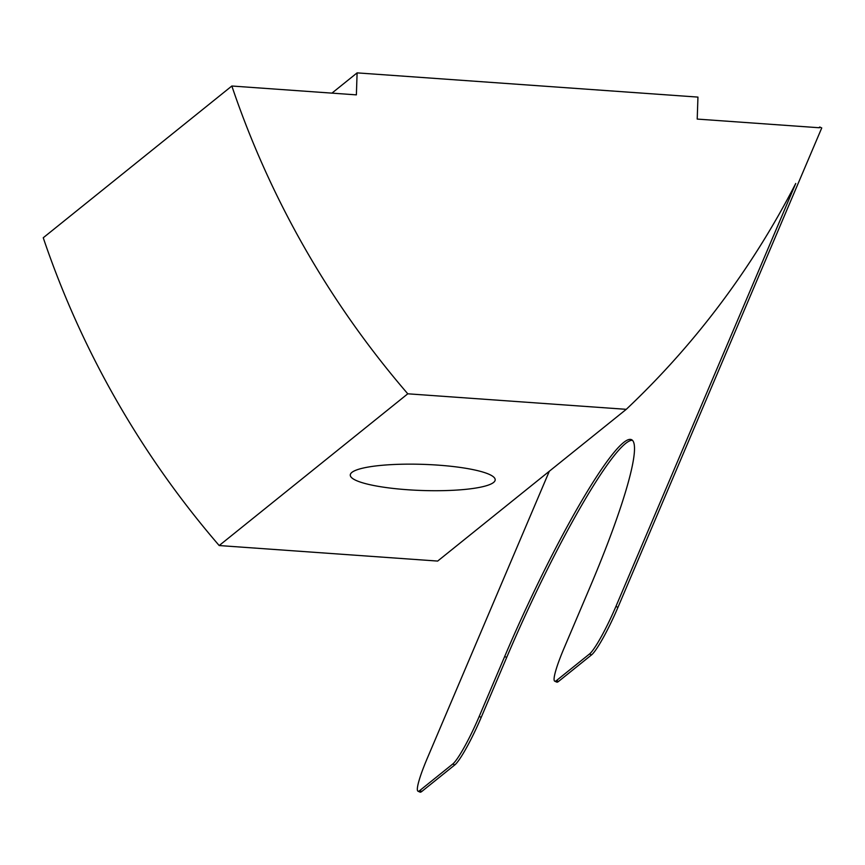 <?xml version="1.0" encoding="UTF-8"?>
<svg xmlns="http://www.w3.org/2000/svg" width="865" height="865" viewBox="0 0 865 865"><rect width="100%" height="100%" fill="white"/><g stroke="black" fill="none" stroke-linecap="round" stroke-linejoin="round"><path stroke-width="1.3" d="M549.307 471.252L427.332 758.173A44.731 5.547 -65.2 0 0 418 791.194A44.731 5.547 -65.2 0 0 419.774 790.545L452.784 763.99A44.731 5.547 -65.2 0 0 479.199 716.447L504.673 656.513A201.264 24.944 114.8 0 1 631.537 439.68A201.264 24.944 114.8 0 1 589.541 588.232L564.067 648.166A44.731 5.547 -65.2 0 0 554.725 681.177A44.731 5.547 -65.2 0 0 556.509 680.528L589.508 653.972A44.731 5.547 -65.2 0 0 615.923 606.43L795.735 183.467A894.529 861.151 -128.8 0 1 626.271 409.329L407.783 393.802A894.529 861.151 -128.8 0 1 231.842 86.013L356.38 94.869L357.104 72.876L697.947 97.096L697.212 119.078L819.415 127.761L819.739 127.004L818.831 127.728M819.739 127.004L821.75 127.933L617.945 607.371A44.731 5.547 114.8 0 1 591.53 654.902L558.52 681.458A44.731 5.547 114.8 0 1 556.746 682.107L554.725 681.177M632.466 440.317A201.264 24.944 -65.2 0 0 506.685 657.454L481.21 717.377A44.731 5.547 114.8 0 1 454.795 764.92L421.796 791.475A44.731 5.547 114.8 0 1 420.012 792.124L418 791.194M231.842 86.013L43.25 237.756A894.529 861.151 51.2 0 0 219.191 545.545L437.668 561.071L626.271 409.329M493.558 482.465A72.498 13.072 1.9 0 1 414.822 490.185A72.498 13.072 1.9 0 1 350.271 475.036A72.498 13.072 1.9 0 1 351.893 472.398A72.498 13.072 1.9 0 1 430.629 464.678A72.498 13.072 1.9 0 1 495.191 479.837A72.498 13.072 1.9 0 1 493.558 482.465M331.944 93.128L357.104 72.876M219.191 545.545L407.783 393.802M617.945 607.371L615.923 606.43M591.53 654.902L589.508 653.972M558.52 681.458L556.509 680.528M506.685 657.454L504.673 656.513M481.21 717.377L479.199 716.447M454.795 764.92L452.784 763.99M421.796 791.475L419.774 790.545"/></g></svg>
